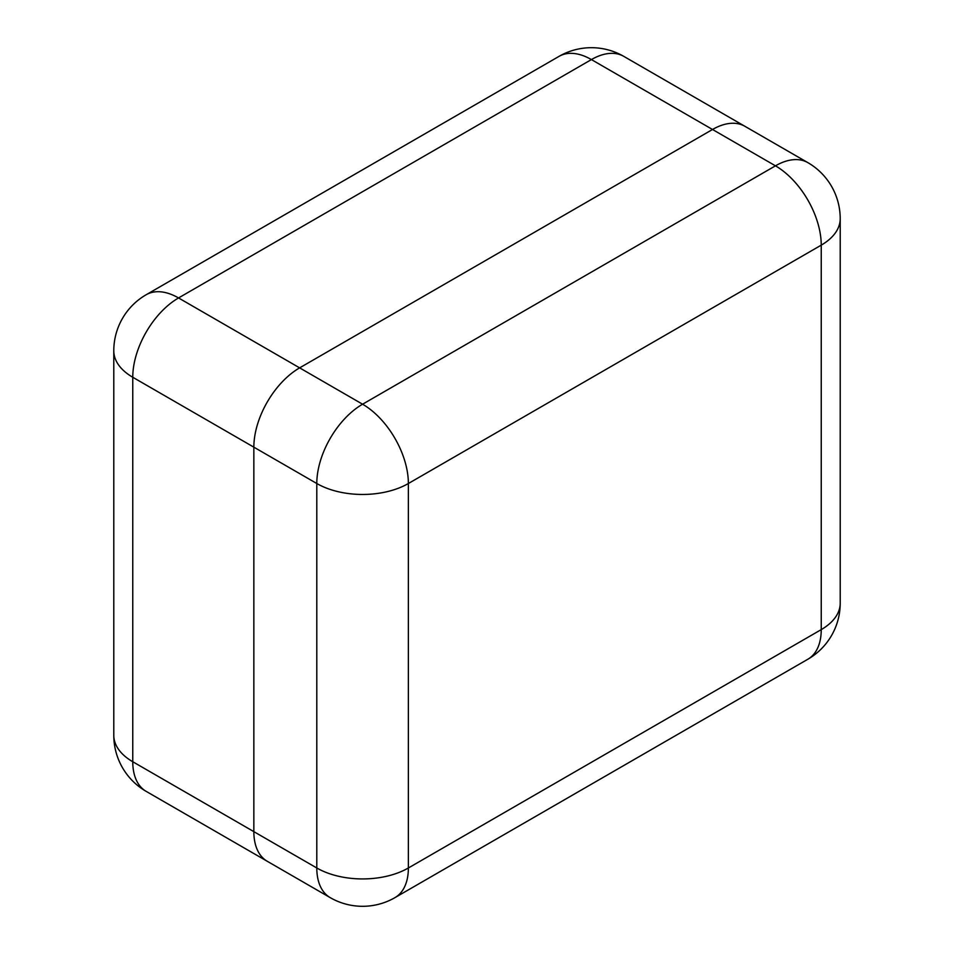 <?xml version="1.0" encoding="UTF-8"?>
<svg xmlns="http://www.w3.org/2000/svg" width="954" height="954" viewBox="0 0 954 954"><rect width="100%" height="100%" fill="white"/><g stroke="black" fill="none" stroke-linecap="round" stroke-linejoin="round"><path stroke-width="1.43" d="M146.165 791.367A64.753 37.385 -60 0 1 132.761 761.733L316.8 867.985L316.8 483.511L132.761 377.259L132.761 761.733A64.753 37.385 180 0 1 113.788 735.295A64.753 64.753 0 0 0 146.165 791.367L267.263 861.283A64.753 37.385 -60 0 1 253.847 831.638L253.847 447.164A64.753 37.385 -60 0 1 299.639 367.862L712.507 129.494A64.753 37.385 120 0 0 712.507 129.494L299.639 367.862A64.753 37.385 120 0 0 253.847 447.176L253.847 831.638A64.753 37.385 120 0 0 267.263 861.283A64.753 37.385 120 0 0 267.394 861.367M712.507 129.494A64.753 37.385 -60 0 1 744.883 126.286L807.835 162.621A64.753 37.385 120 0 0 775.459 165.829L591.408 59.577L178.541 297.946L362.58 404.21L775.459 165.829A64.753 37.385 -120 0 1 821.239 245.142L408.372 483.511L408.372 867.985L821.239 629.616L821.239 245.142A64.753 37.385 -0 0 0 840.212 218.704A64.753 64.753 0 0 0 807.835 162.621M113.788 350.822A64.753 37.385 180 0 0 132.761 377.259A64.753 37.385 -60 0 1 178.541 297.946A64.753 37.385 -120 0 0 146.165 294.738A64.753 64.753 0 0 0 113.788 350.822L113.788 735.295M623.785 56.369A64.753 64.753 0 0 0 559.032 56.369A64.753 37.385 60 0 1 591.408 59.577A64.753 37.385 -60 0 1 623.785 56.369L744.442 126.035M330.203 897.631A64.753 64.753 0 0 0 394.956 897.631A64.753 37.385 -120 0 0 408.372 867.985A64.753 37.385 -0 0 1 316.8 867.985A64.753 37.385 120 0 0 330.203 897.631L267.263 861.283M840.212 603.178A64.753 37.385 -0 0 1 821.239 629.616A64.753 37.385 60 0 1 807.835 659.25A64.753 64.753 0 0 0 840.212 603.178L840.212 218.704M316.8 483.511A64.753 37.385 -0 0 0 408.372 483.511A64.753 37.385 60 0 0 362.58 404.21A64.753 37.385 120 0 0 316.8 483.511M559.032 56.369L146.165 294.738M394.956 897.631L807.835 659.25"/></g></svg>
